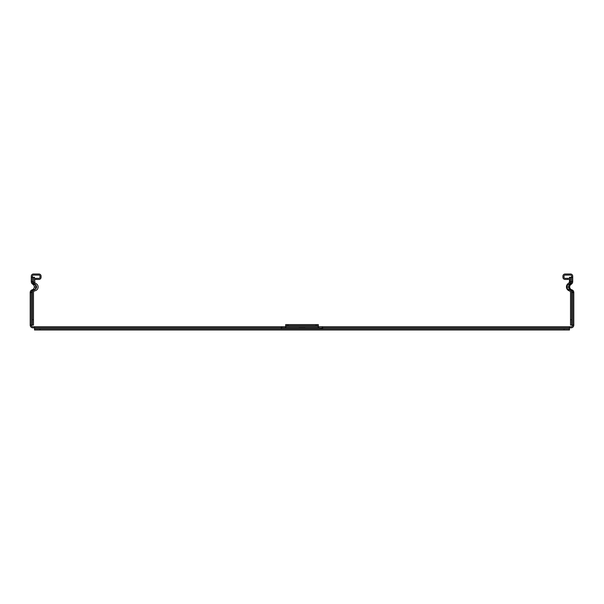 <?xml version="1.0" encoding="UTF-8"?>
<svg xmlns="http://www.w3.org/2000/svg" width="604" height="604" viewBox="0 0 604 604"><rect width="100%" height="100%" fill="white"/><g stroke="black" fill="none" stroke-linecap="round" stroke-linejoin="round"><path stroke-width="0.91" d="M569.451 281.615L569.127 282.702A1.993 1.993 0 0 1 568.394 283.374A4.168 4.168 0 0 0 569.21 290.826A1.699 1.699 0 0 1 570.538 292.487L570.538 325.103L571.626 325.103L571.626 292.487A2.786 2.786 0 0 0 569.451 289.769A2.786 2.786 0 0 1 568.908 284.333A3.08 3.08 0 0 0 570.342 282.702L570.538 277.266L569.451 277.266L569.451 281.615M569.3 282.37A1.993 1.993 0 0 1 569.127 282.702L570.342 282.702A3.08 3.08 0 0 0 570.538 281.615L571.626 281.615A3.08 3.08 0 0 1 569.995 284.333A3.08 3.08 0 0 0 570.538 289.769A2.786 2.786 0 0 1 572.713 292.487L573.8 292.487L573.8 325.103A2.718 2.718 0 0 1 571.082 327.821L569.474 327.821L569.474 328.908L564.038 328.908L564.038 329.995L569.474 329.995L569.474 328.908L569.474 329.995M571.626 325.103L573.8 325.103M33.462 325.103L33.462 292.487A1.699 1.699 0 0 1 34.79 290.826A3.873 3.873 0 0 0 35.606 283.374A1.993 1.993 0 0 1 34.873 282.702L34.549 277.266L33.462 277.266L33.658 282.702A3.08 3.08 0 0 0 35.092 284.333A3.08 3.08 0 0 1 34.549 289.769A2.786 2.786 0 0 0 32.374 292.487L32.374 325.103L33.462 325.103M34.7 282.37A1.993 1.993 0 0 0 34.873 282.702L33.658 282.702A3.08 3.08 0 0 1 33.462 281.615L32.374 281.615L32.374 276.179A1.087 1.087 0 0 1 33.462 275.092L38.898 275.092A1.087 1.087 0 0 1 39.985 276.179L39.985 277.266A1.087 1.087 0 0 1 38.898 278.353L35.636 278.353L35.636 279.441L38.898 279.441A2.174 2.174 0 0 0 41.072 277.266L41.072 276.179A2.174 2.174 0 0 0 38.898 274.005L33.462 274.005A2.174 2.174 0 0 0 31.287 276.179L31.287 281.615A3.08 3.08 0 0 0 32.918 284.333A3.08 3.08 0 0 1 32.374 289.769A2.786 2.786 0 0 0 30.2 292.487L30.2 325.103L31.287 325.103A1.631 1.631 0 0 0 32.918 326.734L285.692 326.734M572.713 277.266L572.713 276.179A2.174 2.174 0 0 0 570.538 274.005L565.102 274.005A2.174 2.174 0 0 0 562.928 276.179L562.928 277.266A2.174 2.174 0 0 0 565.102 279.441L568.364 279.441L568.364 278.353L565.102 278.353A1.087 1.087 0 0 1 564.015 277.266L564.015 276.179A1.087 1.087 0 0 1 565.102 275.092L570.538 275.092A1.087 1.087 0 0 1 571.626 276.179L571.626 277.266L572.713 277.266L572.713 281.615A3.08 3.08 0 0 1 571.082 284.333A3.08 3.08 0 0 0 571.626 289.769A2.786 2.786 0 0 1 573.8 292.487M570.538 277.266L571.626 277.266L571.626 281.615L572.713 281.615M318.308 326.734L571.082 326.734A1.631 1.631 0 0 0 572.713 325.103L572.713 292.487L571.626 292.487M33.462 277.266L31.287 277.266M32.374 325.103L31.287 325.103L31.287 292.487A2.786 2.786 0 0 1 33.462 289.769A2.786 2.786 0 0 0 34.005 284.333A3.08 3.08 0 0 1 32.374 281.615L31.287 281.615M34.526 329.995L34.526 328.908L34.526 329.995L39.962 329.995L39.962 328.908L34.526 328.908L34.526 327.821L32.918 327.821A2.718 2.718 0 0 1 30.2 325.103M305.148 327.821L298.852 327.821M457.485 326.734L453.679 326.734M403.117 326.734L399.312 326.734M281.343 328.908L281.343 327.821L34.526 327.821L34.526 326.734M281.343 327.821L281.343 326.892L281.887 326.772L281.887 327.874L318.308 327.874L318.308 326.772L322.113 326.772L322.657 326.892L322.657 328.908M281.887 326.772L285.692 326.772L285.692 325.684L287.866 325.684L287.866 324.597L285.692 324.597L285.692 325.684M281.887 327.874L281.343 328.04M316.134 325.684L318.308 325.684L318.308 324.597L316.134 324.597L316.134 325.684L287.866 325.684M318.308 324.597L318.308 326.772L285.692 326.772L285.692 327.874M39.962 329.995L564.038 329.995M39.962 328.908L564.038 328.908M569.474 326.734L569.474 327.821L322.657 327.821M287.866 324.597L316.134 324.597M322.657 328.04L318.308 327.874M423.238 326.734L430.848 326.734M368.87 326.734L376.481 326.734M30.2 307.73L30.2 300.12L30.2 307.73M571.626 319.667L570.538 319.667M33.462 319.667L32.374 319.667M569.451 289.769L571.626 289.769M567.277 287.051L569.451 287.051M568.908 284.333L571.082 284.333M35.092 284.333L32.918 284.333M36.723 287.051L34.549 287.051M34.549 289.769L32.374 289.769M32.374 292.487L30.2 292.487M322.113 326.772L322.113 327.874"/></g></svg>

